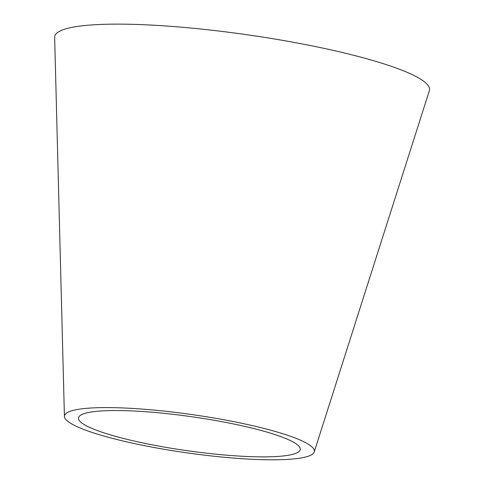 <?xml version="1.0" encoding="UTF-8"?>
<svg xmlns="http://www.w3.org/2000/svg" width="484" height="484" viewBox="0 0 484 484"><rect width="100%" height="100%" fill="white"/><g stroke="black" fill="none" stroke-linecap="round" stroke-linejoin="round"><path stroke-width="0.73" d="M64.42 416.415L54.65 37.365A189.298 28.961 8.1 0 1 175.377 26.687A189.298 28.961 8.1 0 1 382.56 63.434A189.298 28.961 8.1 0 1 429.35 90.696L314.219 451.971A126.203 19.306 8.1 0 1 186.667 452.818A126.203 19.306 8.1 0 1 64.42 416.415A126.203 19.306 8.1 0 1 144.904 409.301A126.203 19.306 8.1 0 1 283.025 433.797A126.203 19.306 8.1 0 1 314.219 451.971M272.48 433.785A111.985 17.134 8.1 0 1 300.159 449.908A111.985 17.134 8.1 0 1 186.975 450.664A111.985 17.134 8.1 0 1 78.493 418.364A111.985 17.134 8.1 0 1 149.913 412.047A111.985 17.134 8.1 0 1 272.48 433.785"/></g></svg>

